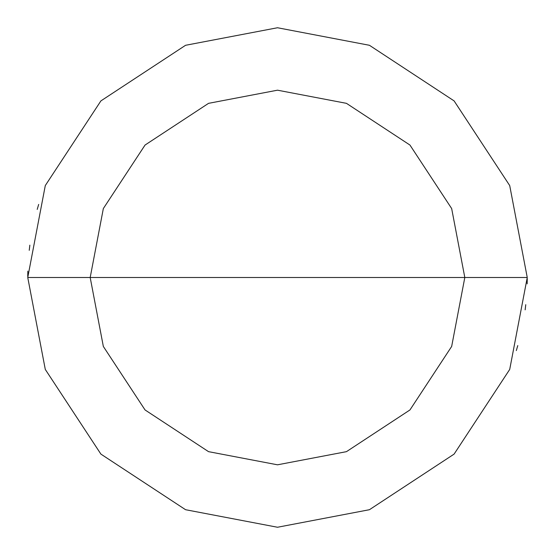 <?xml version="1.0" encoding="UTF-8"?>
<svg xmlns="http://www.w3.org/2000/svg" width="555" height="555" viewBox="0 0 555 555"><rect width="100%" height="100%" fill="white"/><g stroke="black" fill="none" stroke-linecap="round" stroke-linejoin="round"><path stroke-width="0.83" d="M464.812 277.5L451.659 346.452L409.951 409.951L346.452 451.659L277.5 464.812L208.548 451.659L145.049 409.951L103.341 346.452L90.188 277.5L464.812 277.5L451.659 208.548L409.951 145.049L346.452 103.341L277.5 90.188L208.548 103.341L145.049 145.049L103.341 208.548L90.188 277.5L27.75 277.5L45.288 185.571L100.899 100.899L185.571 45.288L277.5 27.75L369.429 45.288L454.101 100.899L509.712 185.571L527.25 277.5L509.712 185.571L454.101 100.899L369.429 45.288L277.5 27.75L185.571 45.288L100.899 100.899L45.288 185.571L27.75 277.5L45.288 369.429L100.899 454.101L185.571 509.712L277.5 527.25L369.429 509.712L454.101 454.101L509.712 369.429L527.25 277.5L90.188 277.5L103.341 208.548L145.049 145.049L208.548 103.341L277.5 90.188L346.452 103.341L409.951 145.049L451.659 208.548L464.812 277.5L527.25 277.5L509.712 369.429L454.101 454.101L369.429 509.712L277.5 527.25L185.571 509.712L100.899 454.101L45.288 369.429L27.75 277.5L90.188 277.5L103.341 346.452L145.049 409.951L208.548 451.659L277.5 464.812L346.452 451.659L409.951 409.951L451.659 346.452L464.812 277.5M516.317 350.58L517.794 345.578M525.148 309.85L525.765 304.674M527.167 283.862L527.25 278.652M38.683 204.42L37.206 209.422M29.852 245.15L29.235 250.326M27.833 271.138L27.75 276.348"/></g></svg>
